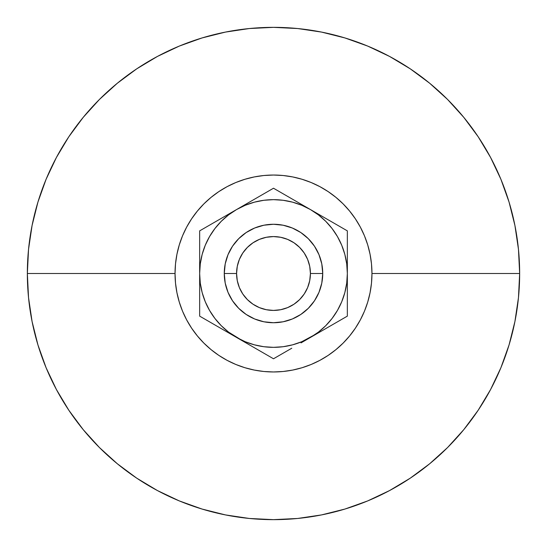 <?xml version="1.0" encoding="UTF-8"?>
<svg xmlns="http://www.w3.org/2000/svg" width="547" height="547" viewBox="0 0 547 547"><rect width="100%" height="100%" fill="white"/><g stroke="black" fill="none" stroke-linecap="round" stroke-linejoin="round"><path stroke-width="0.82" d="M322.73 273.5A49.23 49.23 0 0 1 273.5 322.73A49.23 49.23 0 0 1 224.27 273.5A49.23 49.23 0 0 0 273.5 322.73A49.23 49.23 0 0 0 322.73 273.5L310.423 273.5A36.922 36.922 0 0 1 273.5 310.423A36.922 36.922 0 0 1 236.577 273.5L224.27 273.5L236.577 273.5L237.289 266.3L239.388 259.374L242.8 252.987L247.394 247.394L252.987 242.8L259.374 239.388L266.3 237.289L273.5 236.577L280.7 237.289L287.626 239.388L294.012 242.8L299.606 247.394L304.2 252.987L307.612 259.374L309.711 266.3L310.423 273.5L309.711 280.7L307.612 287.626L304.2 294.012L299.606 299.606L294.012 304.2L287.626 307.612L280.7 309.711L273.5 310.423L266.3 309.711L259.374 307.612L252.987 304.2L247.394 299.606L242.8 294.012L239.388 287.626L237.289 280.7L236.577 273.5A36.922 36.922 0 0 1 273.5 236.577A36.922 36.922 0 0 1 310.423 273.5L322.73 273.5A49.23 49.23 0 0 0 273.5 224.27A49.23 49.23 0 0 0 224.27 273.5A49.23 49.23 0 0 1 273.5 224.27A49.23 49.23 0 0 1 322.73 273.5L321.786 283.107L318.983 292.337L314.436 300.85L308.31 308.31L300.85 314.436L292.337 318.983L283.107 321.786L273.5 322.73L263.893 321.786L254.663 318.983L246.15 314.436L238.69 308.31L232.564 300.85L228.017 292.337L225.214 283.107L224.27 273.5L225.214 263.893L228.017 254.663L232.564 246.15L238.69 238.69L246.15 232.564L254.663 228.017L263.893 225.214L273.5 224.27L283.107 225.214L292.337 228.017L300.85 232.564L308.31 238.69L314.436 246.15L318.983 254.663L321.786 263.893L322.73 273.5M519.65 273.5L371.96 273.5A98.46 98.46 0 0 1 273.5 371.96A98.46 98.46 0 0 1 175.04 273.5L27.35 273.5A246.15 246.15 0 0 0 273.5 519.65A246.15 246.15 0 0 0 519.65 273.5A246.15 246.15 0 0 1 273.5 519.65A246.15 246.15 0 0 1 27.35 273.5L28.533 297.63L32.082 321.52L37.948 344.952L46.085 367.7L56.416 389.532L68.833 410.257L83.226 429.655L99.445 447.555L117.345 463.774L136.743 478.167L157.468 490.584L179.3 500.915L202.048 509.052L225.48 514.918L249.37 518.467L273.5 519.65L297.63 518.467L321.52 514.918L344.952 509.052L367.7 500.915L389.532 490.584L410.257 478.167L429.655 463.774L447.555 447.555L463.774 429.655L478.167 410.257L490.584 389.532L500.915 367.7L509.052 344.952L514.918 321.52L518.467 297.63L519.65 273.5L518.467 249.37L514.918 225.48L509.052 202.048L500.915 179.3L490.584 157.468L478.167 136.743L463.774 117.345L447.555 99.445L429.655 83.226L410.257 68.833L389.532 56.416L367.7 46.085L344.952 37.948L321.52 32.082L297.63 28.533L273.5 27.35L249.37 28.533L225.48 32.082L202.048 37.948L179.3 46.085L157.468 56.416L136.743 68.833L117.345 83.226L99.445 99.445L83.226 117.345L68.833 136.743L56.416 157.468L46.085 179.3L37.948 202.048L32.082 225.48L28.533 249.37L27.35 273.5A246.15 246.15 0 0 1 273.5 27.35A246.15 246.15 0 0 1 519.65 273.5A246.15 246.15 0 0 0 273.5 27.35A246.15 246.15 0 0 0 27.35 273.5L175.04 273.5L175.512 263.852L176.934 254.293L179.279 244.919L182.534 235.819L186.664 227.087L191.635 218.8L197.392 211.039L203.881 203.881L211.039 197.392L218.8 191.635L227.087 186.664L235.819 182.534L244.919 179.279L254.293 176.934L263.852 175.512L273.5 175.04L283.148 175.512L292.707 176.934L302.081 179.279L311.181 182.534L319.913 186.664L328.2 191.635L335.961 197.392L343.119 203.881L349.608 211.039L355.365 218.8L360.336 227.087L364.466 235.819L367.721 244.919L370.066 254.293L371.488 263.852L371.96 273.5L371.488 283.148L370.066 292.707L367.721 302.081L364.466 311.181L360.336 319.913L355.365 328.2L349.608 335.961L343.119 343.119L335.961 349.608L328.2 355.365L319.913 360.336L311.181 364.466L302.081 367.721L292.707 370.066L283.148 371.488L273.5 371.96L263.852 371.488L254.293 370.066L244.919 367.721L235.819 364.466L227.087 360.336L218.8 355.365L211.039 349.608L203.881 343.119L197.392 335.961L191.635 328.2L186.664 319.913L182.534 311.181L179.279 302.081L176.934 292.707L175.512 283.148L175.04 273.5A98.46 98.46 0 0 1 273.5 175.04A98.46 98.46 0 0 1 371.96 273.5L519.65 273.5M347.345 300.426L347.345 273.5A73.845 73.845 0 0 1 310.423 337.451L301.041 342.866L310.423 337.451A73.845 73.845 0 0 1 199.655 273.5L200.284 283.141L202.171 292.611L205.275 301.759L209.549 310.423L214.916 318.457L221.282 325.718L228.543 332.084L245.959 342.866L236.577 337.451L245.241 341.725L254.355 344.822L263.859 346.716L273.5 347.345L283.141 346.716L292.611 344.829L301.759 341.725L319.804 332.036L310.423 337.451L318.457 332.084L325.718 325.718L332.084 318.457L337.451 310.423L341.725 301.759L344.822 292.645L346.716 283.141L347.345 273.5L346.716 263.859L344.829 254.389L341.725 245.241L337.451 236.577L332.084 228.543L325.718 221.282L318.457 214.916L310.423 209.549L319.804 214.964L291.77 198.78L310.423 209.549L301.759 205.275L292.611 202.171L283.141 200.284L273.5 199.655L263.859 200.284L254.389 202.171L245.241 205.275L236.577 209.549L259.346 196.4L227.196 214.964L236.577 209.549L228.543 214.916L221.282 221.282L214.916 228.543L209.549 236.577L205.275 245.241L202.171 254.389L200.284 263.859L199.655 273.5L199.655 241.33M347.345 246.738L347.345 230.868L273.5 188.23L282.58 193.474L273.5 188.23L199.655 230.868L199.655 247.401M347.345 258.396L347.345 257.637M323.045 330.162L347.345 316.132L347.345 287.941M333.164 324.323L347.345 316.132L347.345 295.12M347.345 295.141L347.345 299.872M249.2 344.74L245.993 342.887M268.994 356.165L245.959 342.866M199.655 288.604L199.655 289.363M199.655 300.426L199.655 299.872M208.735 321.376L273.5 358.77L287.674 350.586M213.829 222.684L199.655 230.868L199.655 251.914M204.161 228.263L208.735 225.624M199.655 258.396L199.655 259.059M298.231 202.506L287.66 196.407M347.345 245.466L347.345 247.182M323.045 216.838L342.839 228.263M333.868 223.087L333.191 222.697M199.655 246.738L199.655 316.132L208.749 321.383M213.836 324.323L213.132 323.913M223.955 330.162L227.183 332.029L223.955 330.162M301.007 342.887L329.096 326.668M278.006 356.165L291.77 348.22M347.345 288.604L347.345 305.657M329.075 326.682L319.804 332.036M214.937 228.523L209.549 236.577L214.937 228.523M332.084 318.457L337.451 310.423L332.084 318.457M292.337 318.983L283.107 321.786L292.337 318.983M228.017 292.337L225.214 283.107L228.017 292.337M254.663 228.017L263.893 225.214L254.663 228.017M318.983 254.663L321.786 263.893L318.983 254.663M347.345 257.924L347.345 262.581M347.345 234.389L347.345 241.309M208.749 225.617L227.196 214.964M199.655 295.12L199.655 301.534M199.655 289.076L199.655 284.392M199.655 312.446L199.655 305.691M199.655 251.88L199.655 273.5A73.845 73.845 0 0 1 310.423 209.549A73.845 73.845 0 0 1 347.345 273.5L347.345 230.868M347.345 273.5L347.345 251.928M310.423 209.549L301.028 204.127M273.5 188.23L255.23 198.78M236.577 209.549L217.904 220.332M199.655 273.5L199.655 316.132M217.925 326.682L227.196 332.036M236.577 337.451L273.5 358.77M310.423 337.451L319.817 332.029"/></g></svg>
